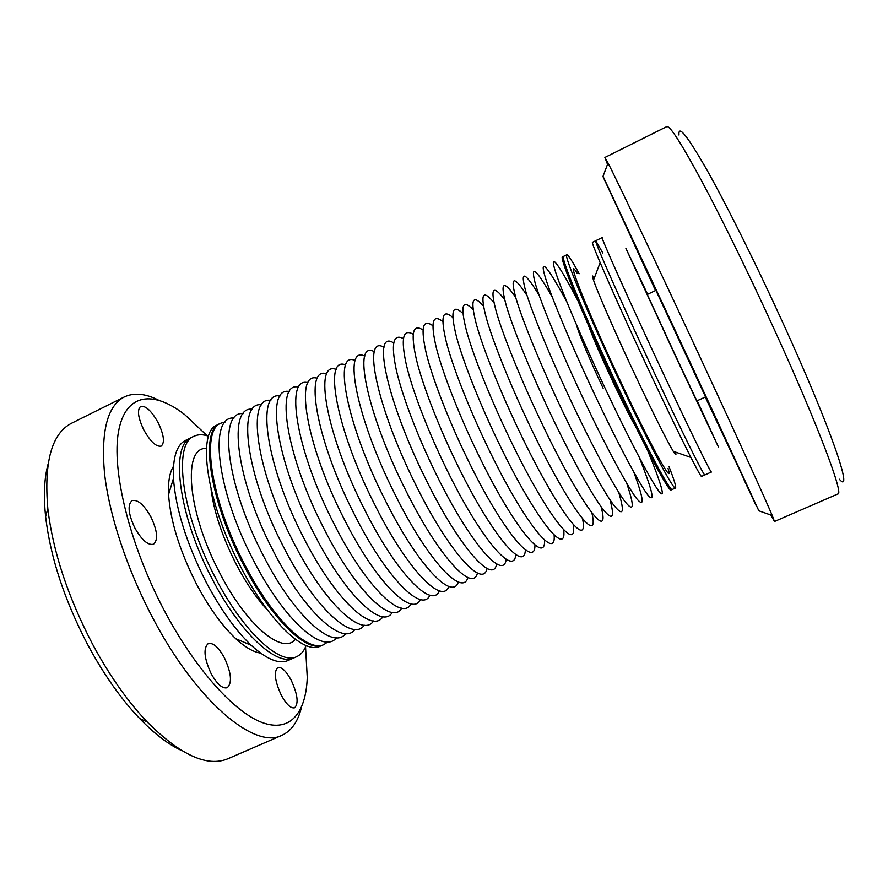 <?xml version="1.0" encoding="UTF-8"?>
<svg xmlns="http://www.w3.org/2000/svg" width="888" height="888" viewBox="0 0 888 888"><rect width="100%" height="100%" fill="white"/><g stroke="black" fill="none" stroke-linecap="round" stroke-linejoin="round"><path stroke-width="1.33" d="M602.841 253.036L595.748 240.715C593.117 238.561 621.722 303.43 654.722 373.682C682.572 433.111 704.417 476.956 704.85 474.936L701.576 476.401C701.009 478.477 679.031 434.72 651.17 375.324C618.17 305.117 589.732 240.215 592.518 242.28L595.748 240.715C593.117 238.561 621.722 303.43 654.722 373.682C682.572 433.111 704.417 476.956 704.85 474.936L711.41 472.016C711.255 473.915 689.676 429.903 661.826 370.396C628.848 300.033 599.888 235.264 602.197 237.573L595.748 240.715M579.176 273.737C572.194 260.961 568.076 254.634 566.844 254.789C562.792 253.346 589.843 318.592 622.932 388.411C650.804 447.485 673.814 490.565 675.49 488.012C676.401 487.157 674.203 479.942 668.908 466.367M577.011 273.016C563.836 251.792 587.867 312.465 622.754 386.069C652.758 449.728 674.336 488.045 668.065 468.487M566.844 254.789L563.647 256.343C559.44 254.989 586.324 320.268 619.413 390.043C647.285 449.084 670.429 492.074 672.238 489.455L671.15 489.943C669.308 492.574 646.12 449.606 618.237 390.576C585.148 320.834 558.319 255.533 562.581 256.854L563.647 256.343C559.44 254.989 586.324 320.268 619.413 390.043C647.285 449.084 670.429 492.074 672.238 489.455L675.49 488.012M594.35 277.933C592.24 274.736 591.963 275.469 593.506 280.131C597.224 291.564 616.205 334.92 636.374 377.689C654.245 415.451 666.533 439.982 673.237 451.282C675.812 455.466 676.556 455.733 675.457 452.059M602.819 357.42L620.068 394.439M588.045 324.409C592.94 337.795 601.465 357.453 613.641 383.361C623.087 403.241 630.491 417.782 635.83 426.984M577.799 300.533C559.995 266.411 549.306 250.893 554.767 269.408C560.084 287.612 583.005 341.691 608.369 395.149C631.29 443.489 651.936 482.395 659.096 491.497C666.311 500.699 660.772 482.395 647.519 450.194M576.479 324.83C578.332 332.7 590.132 360.883 603.141 388.245M567.021 302.32C549.583 269.708 539.238 255.944 544.655 275.191C549.95 294.161 572.349 347.652 597.369 400.244C619.946 447.73 640.614 486.113 648.362 495.704C655.411 503.241 652.358 490.442 639.205 457.287M552.147 296.847C535.73 268.232 530.114 263.836 535.309 283.649C541.547 304.917 562.814 355.866 586.402 405.328C607.57 449.739 627.483 486.491 636.396 498.301C644.855 508.558 644 499.855 633.832 472.194M539.105 295.182C524.364 271.106 519.924 269.863 525.774 291.431C532.5 314.075 552.869 363.137 575.468 410.4C595.659 452.636 615.007 488.089 624.686 501.198C634.043 513.064 634.72 507.081 626.717 483.261M527.061 295.582C513.53 274.936 509.867 275.979 516.083 298.723C523.065 322.266 542.723 369.863 564.568 415.44C584.027 456.044 602.963 490.442 613.175 504.373C623.187 517.249 625.019 513.197 618.67 492.218M515.651 297.225C502.997 279.265 499.877 282.073 506.293 305.639C513.397 329.803 532.445 376.223 553.701 420.479C573.87 461.982 589.91 491.075 601.831 507.758C612.343 521.323 615.084 518.703 610.056 499.9M504.639 299.667C492.651 283.894 489.91 288.089 496.414 312.254C503.552 336.885 522.089 382.328 542.879 425.496C581.707 506.549 610.955 543.933 601.109 506.759M493.917 302.642C482.439 288.678 479.964 294.006 486.48 318.637C493.595 343.612 511.677 388.234 532.079 430.491C569.974 509.423 599.855 547.33 591.93 513.042M483.416 306.005C472.316 293.562 470.018 299.833 476.501 324.83C483.56 350.072 501.243 393.995 521.323 435.475C558.43 512.598 588.866 550.826 582.606 518.925M473.082 309.635C462.271 298.501 460.073 305.572 466.5 330.858C473.471 356.31 490.798 399.644 510.6 440.448C547.03 516.017 577.977 554.423 573.171 524.497M462.87 313.453C452.27 303.463 450.138 311.233 456.476 336.763C463.347 362.382 480.353 405.183 499.9 445.399C535.764 519.624 567.166 558.097 563.68 529.859M452.769 317.438C442.324 308.436 440.215 316.805 446.453 342.535C453.202 368.32 469.907 410.656 489.244 450.338C524.608 523.365 556.432 561.838 554.134 535.031M442.757 321.523C432.412 313.42 430.303 322.322 436.419 348.218C443.045 374.126 459.462 416.05 478.621 455.255C513.542 527.228 545.776 565.645 544.555 540.071M432.811 325.696C422.544 318.392 420.401 327.761 426.384 353.824C432.878 379.831 449.039 421.378 468.031 460.162C502.564 531.179 535.187 569.508 534.965 544.988M422.943 329.948C412.709 323.354 410.511 333.155 416.361 359.34C422.71 385.448 438.628 426.662 457.475 465.046C491.663 535.209 524.664 573.415 525.363 549.816M413.131 334.232C402.897 328.305 400.632 338.495 406.338 364.79C412.543 390.986 428.238 431.89 446.953 469.919C480.83 539.305 514.196 577.355 515.762 554.567M403.363 338.572C393.129 333.233 390.776 343.778 396.337 370.185C402.386 396.448 417.86 437.074 436.463 474.78C470.063 543.434 503.785 581.318 506.171 559.251M393.661 342.935C371.661 328.427 386.569 400.865 426.007 479.631C459.351 547.619 493.417 585.325 496.581 563.88M383.993 347.319C361.938 333.888 376.368 406.382 415.584 484.46C448.695 551.837 483.105 589.343 487.001 568.453M374.37 351.726C352.225 339.294 366.189 411.821 405.194 489.266C438.084 556.077 472.849 593.384 477.444 572.993M364.779 356.144C342.524 344.644 356.021 417.216 394.838 494.072C427.528 560.339 462.626 597.446 467.887 577.489M355.233 360.561C332.834 349.939 345.865 422.555 384.504 498.845C417.027 564.624 452.447 601.509 458.363 581.951M345.721 364.99C323.165 355.189 335.731 427.85 374.214 503.618C406.571 568.919 442.324 605.594 448.851 586.38M336.252 369.43C313.508 360.406 325.619 433.111 363.958 508.369C396.148 573.226 432.234 609.69 439.36 590.775M326.806 373.859C303.874 365.579 315.518 438.317 353.724 513.109C385.781 577.544 422.177 613.786 429.892 595.149M317.405 378.299C294.261 370.707 305.45 443.489 343.523 517.837C375.446 581.862 412.165 617.882 420.446 599.5M308.025 382.728C284.671 375.802 295.404 448.629 333.355 522.544C365.146 586.191 402.197 621.989 411.022 603.829M298.679 387.157C275.091 380.863 285.37 453.735 323.221 527.239C354.9 590.531 392.252 626.096 401.62 608.125M289.366 391.586C265.545 385.892 275.369 458.807 313.12 531.923C344.688 594.86 382.351 630.203 392.23 612.409M280.086 396.004C256.01 390.898 265.39 463.847 303.052 536.585C334.51 599.189 372.494 634.31 382.883 616.672M270.829 400.421C246.498 395.859 255.433 468.864 293.007 541.236C324.364 603.518 362.659 638.417 373.548 620.923M261.605 404.828C237.018 400.799 245.51 473.848 282.995 545.876C314.263 607.847 352.869 642.524 364.235 625.152M252.403 409.224C227.55 405.716 235.609 478.81 273.016 550.493C304.196 612.176 343.101 646.619 354.956 629.359M243.234 413.619C218.115 410.611 225.73 483.738 263.07 555.1C294.161 616.505 333.377 650.726 345.687 633.555M234.099 418.004C208.702 415.473 215.873 488.644 253.147 559.695C284.171 620.823 323.676 654.822 336.452 637.728M225.363 421.955L220.912 423.176C200.777 429.836 210.389 499.178 244.311 563.791C272.305 618.77 308.38 653.124 324.009 644.499L327.805 641.869M220.912 423.176L219.947 423.643C199.778 430.325 209.335 499.678 243.257 564.28C271.262 619.247 307.37 653.579 323.032 644.932L320.102 646.231C304.329 654.922 268.132 620.668 240.126 565.734C206.194 501.176 196.77 431.79 217.072 425.052L219.947 423.643C199.778 430.325 209.335 499.678 243.257 564.28C271.262 619.247 307.37 653.579 323.032 644.932L324.009 644.499M208.591 436.219C203.063 434.276 198.246 434.265 194.139 436.208C172.838 443.456 181.185 513.075 215.162 577.3C243.157 631.967 280.164 665.678 296.814 656.598C300.932 654.711 304.029 651.015 306.105 645.532M206.449 448.451C182.451 446.653 187.135 511.377 219.725 572.904C246.82 626.007 282.928 655.266 295.349 639.305M212.054 578.732C240.049 633.366 277.156 667.01 293.906 657.897C277.156 667.01 240.049 633.366 212.054 578.732C178.077 514.563 169.863 444.91 191.286 437.595C169.863 444.91 178.077 514.563 212.054 578.732M211.022 488.999C213.83 511.433 222.1 536.263 235.82 563.491C245.854 582.695 256.321 598.112 267.255 609.723M678.998 135.043C678.044 123.998 687.556 135.997 707.547 171.062C727.439 206.549 756.876 265.701 783.36 323.854C831.19 428.638 854.134 496.492 839.315 479.198M655.51 290.554L603.03 176.301L691.896 366.089L758.851 510.8L705.272 397.069M643.323 264.224L652.946 284.771L643.323 264.224M613.319 198.934L603.263 177.178L613.319 198.934M650.704 278.233L662.559 303.496L650.704 278.233M722.921 433.411L735.974 461.227L722.921 433.411M744.144 480.02L756.254 505.827L744.144 480.02M655.899 290.365L705.549 396.947M607.514 164.358L604.895 157.465L666.788 126.607C669.83 125.386 681.54 143.645 701.931 181.418C722.077 219.147 749.472 275.069 774.358 329.615C817.97 424.986 844.022 494.594 837.917 493.961L774.469 521.5L770.884 515.051M604.895 157.465L608.025 163.015C617.216 180.675 659.74 270.23 702.663 362.715C737.65 438.073 765.545 499.489 772.238 515.528L774.469 521.5M647.607 294.305L625.907 248.385L677.577 360.606L718.392 446.897L697.191 400.754M655.955 290.332L647.285 294.461L674.836 354.146L696.869 400.899L705.605 396.914M173.504 466.278C169.652 472.361 168.01 481.762 168.576 494.461C170.341 520.856 179.587 550.604 196.315 583.716C208.835 607.392 221.978 625.718 235.764 638.694C245.121 647.297 253.369 652.081 260.506 653.057M194.139 436.208L185.592 440.37C176.679 444.81 172.638 457.475 173.471 478.343C175.624 508.635 186.413 543.056 205.85 581.607C220.379 609.146 235.52 630.38 251.249 645.321C266.7 659.384 278.987 664.435 288.112 660.472L296.814 656.598M48.096 464.024C44.245 477.999 43.423 495.548 45.621 516.661C50.405 557.409 64.491 600.199 87.89 645.032C103.763 674.48 121.023 698.978 139.66 718.536C154.412 733.81 168.376 744.466 181.552 750.515M207.17 435.753L184.904 414.785C153.679 390.232 125.708 392.762 118.57 431.279C111.389 469.53 129.248 543.989 163.947 609.912C194.838 668.708 234.188 712.187 262.171 722.543C290.243 732.844 306.027 712.909 307.259 677.455L305.539 646.919M281.296 695.215C274.792 680.918 273.626 671.705 277.789 667.587C281.64 666.721 286.103 670.94 291.186 680.208C297.635 694.327 298.79 703.518 294.638 707.78C290.864 708.68 286.413 704.484 281.296 695.215M211.133 673.626C204.107 658.241 203.141 648.229 208.214 643.6C213.087 642.457 218.481 647.174 224.387 657.775C231.368 672.96 232.312 682.939 227.228 687.723C222.477 688.922 217.105 684.215 211.133 673.626M134.854 527.994C128.249 513.841 127.339 504.695 132.123 500.577C137.773 499.345 144.023 504.773 150.871 516.86C157.442 530.858 158.33 539.971 153.524 544.222C148.019 545.521 141.803 540.115 134.854 527.994M143.778 429.87C137.973 417.549 136.941 409.734 140.693 406.415C145.743 405.505 151.559 410.944 158.164 422.71C163.936 434.909 164.946 442.701 161.194 446.109C156.277 447.097 150.472 441.68 143.778 429.87M158.242 399.989C145.21 393.495 133.899 392.485 124.331 396.947C107.492 405.683 100.866 431.002 104.473 472.916C109.002 514.152 126.729 568.431 152.17 616.816C196.215 701.498 254.967 749.872 281.94 735.308C291.519 730.846 298.024 721.544 301.432 707.392M124.331 396.947L71.773 423.143C51.804 433.266 43.823 461.771 47.83 508.635C52.936 551.57 67.865 596.792 92.63 644.3C109.424 675.479 127.628 701.387 147.23 722.011C180.53 755.233 207.481 767.454 228.083 758.685L281.94 735.308M600.144 262.648L593.506 280.142M673.237 451.282L690.897 457.453M592.94 278.333L594.05 278.71M674.68 451.792L674.247 452.88M608.025 163.015L603.03 176.312M758.851 510.8L772.238 515.528M251.249 645.321L235.764 638.694M168.576 494.461L173.471 478.343M47.83 508.635L45.621 516.661M139.66 718.536L147.23 722.011"/></g></svg>
